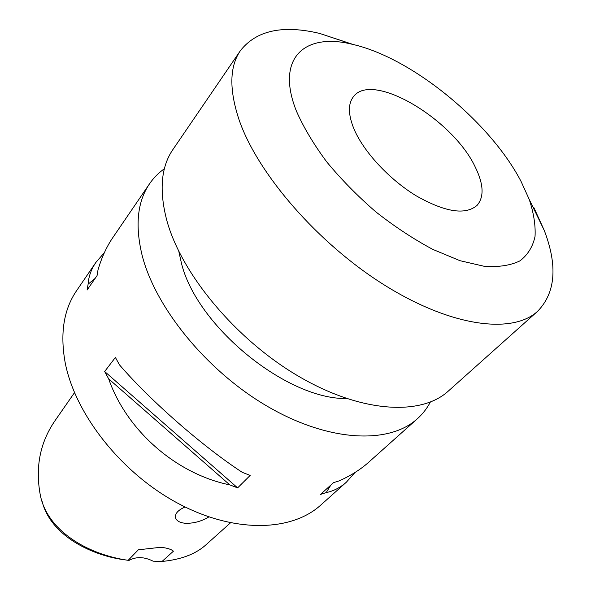 <?xml version="1.0" encoding="UTF-8"?>
<svg xmlns="http://www.w3.org/2000/svg" width="591" height="591" viewBox="0 0 591 591"><rect width="100%" height="100%" fill="white"/><g stroke="black" fill="none" stroke-linecap="round" stroke-linejoin="round"><path stroke-width="0.89" d="M74.496 392.653L54.941 420.799C40.018 442.526 35.142 467.296 40.306 495.088C47.073 529.95 86.308 554.284 128.173 560.327L138.346 549.8L160.818 547.273C167.024 547.953 171.235 549.253 173.429 551.181L162.037 561.45C180.595 559.662 194.978 554.351 205.188 545.5L230.468 522.85M125.89 559.965C94.612 556.36 50.959 537.101 42.072 501.242M162.037 561.45L153.113 561.177C144.307 556.752 136.292 556.486 129.052 560.379L128.188 560.32M185.049 506.975C177.861 510.203 174.7 513.852 175.571 517.938C176.724 521.077 180.159 522.872 185.884 523.323C194.011 523.382 201.679 521.247 208.889 516.911M475.297 167.164C483.667 184.215 484.265 196.943 477.092 205.35C465.39 215.383 445.053 212.184 416.086 195.747C389.255 179.398 363.679 151.776 354.053 129.148C348.121 114.713 347.892 103.935 353.366 96.798C372.079 70.75 453.09 119.301 475.297 167.164M296.401 111.071C275.096 57.608 305.074 32.313 352.546 44.355C411.949 57.785 490.205 121.96 521.107 181.533L529.196 199.344C533.703 212.871 535.653 225.215 535.047 236.37C532.86 246.602 527.866 254.743 520.073 260.801C510.676 265.433 498.76 267.272 484.339 266.319L460.027 260.705L432.848 249.417C413.752 239.222 394.781 226.73 375.942 211.955C357.71 196.19 341.31 179.509 326.757 161.927C313.681 144.293 303.56 127.346 296.401 111.071M533.806 207.426L544.304 230.52C557.801 265.935 555.555 292.87 537.574 311.324C512.789 334.284 452.115 327.185 385.199 285.534C318.35 244.053 257.454 173.695 239.023 119.648C229.042 89.463 229.515 66.451 240.426 50.619C256.383 30.385 282.793 24.659 319.665 33.436L353.388 44.561M537.574 311.324L448.244 391.153C421.139 416.064 361.234 413.05 298.477 376.223C235.765 339.537 181.208 273.677 166.765 220.266C159.009 190.398 161.055 166.832 172.897 149.567L240.426 50.619M346.555 398.541C286.532 399.575 196.375 325.959 181.363 262.862L178.8 251.352M430.337 402.079C427.034 408.381 422.72 413.929 417.379 418.738C389.617 444.188 330.147 442.437 268.861 407.192C207.618 372.094 155.16 307.815 141.988 254.773C134.94 225.097 137.467 201.428 149.56 183.764L112.6 237.922C106.55 246.853 101.696 257.462 98.04 269.755L97.057 275.62L87.084 290.041L88.111 284.175C88.613 276.566 91.191 269.333 95.845 262.478L104.408 252.593M95.845 262.478L76.512 290.809C63.821 309.396 59.994 333.102 65.04 361.921C74.599 413.368 120.741 472.556 177.27 502.963C233.837 533.488 291.444 531.797 320.75 505.091L346.356 482.204C340.261 487.612 333.546 491.077 326.21 492.591L320.544 494.394L333.546 482.633L339.212 480.867C350.729 475.674 360.473 469.542 368.444 462.465L417.379 418.738M149.56 183.764C153.63 177.839 158.573 172.838 164.387 168.753M119.485 364.869C150.432 400.801 202.654 446.508 242.288 472.349L250.17 475.415L237.626 487.885L229.81 484.893C176.184 473.96 126.644 430.603 108.67 378.868L104.659 371.51L115.393 357.452L119.485 364.869M354.992 472.49L346.356 482.204M88.111 284.175L95.151 278.376M330.849 485.071L326.21 492.591M229.81 484.893L108.67 378.868M237.626 487.885L104.659 371.51M352.546 44.355L319.665 33.436M175.571 517.938L175.431 517.347M529.196 199.344L544.304 230.52"/></g></svg>
